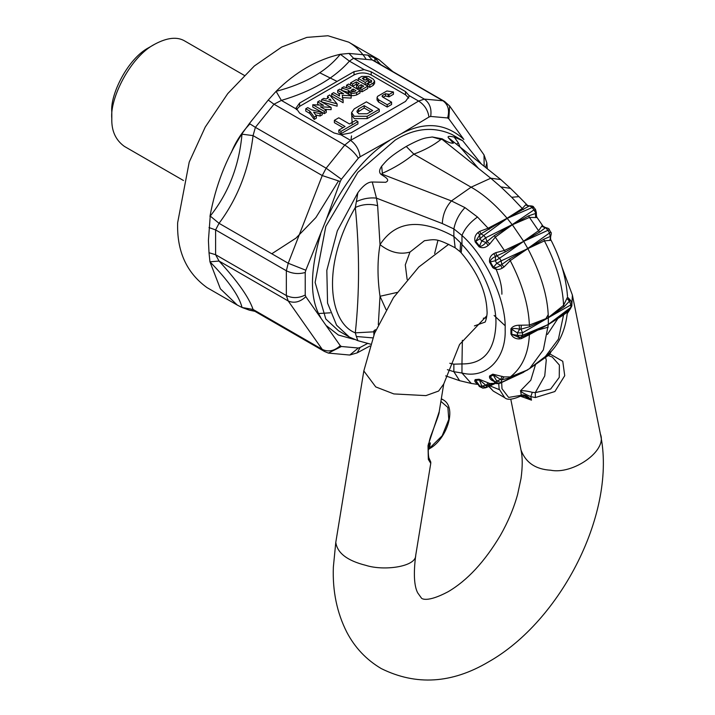 <?xml version="1.0" encoding="UTF-8"?>
<svg xmlns="http://www.w3.org/2000/svg" width="715" height="715" viewBox="0 0 715 715"><rect width="100%" height="100%" fill="white"/><g stroke="black" fill="none" stroke-linecap="round" stroke-linejoin="round"><path stroke-width="1.07" d="M548.289 317.728L529.395 325.057L529.708 326.675L548.289 317.728L522.531 332.797L521.003 329.168L519.626 329.204L519.099 325.209C515.309 325.298 512.583 326.487 510.93 328.775L517.446 332.94L519.626 329.204C515.944 328.319 513.334 328.265 511.788 329.025L511.788 334.352L510.93 334.021C512.583 337.248 515.309 338.892 519.099 338.946L519.626 337.48L517.446 335.344L522.531 335.29L522.531 332.797L517.446 332.94L517.446 335.344L511.788 334.352L518.929 337.4M522.236 372.899L529.663 368.511L543.355 349.867L548.333 324.538L522.531 335.29L520.994 337.31L521.333 338.642L529.395 334.62L529.708 333.431L521.744 337.042M523.443 372.336L499.624 383.428L501.161 382.543L496.755 381.077L495.281 381.926L499.204 383.58M550.255 351.816L549.567 354.595L551.283 351.199M530.235 368.073L544.428 357.214M548.548 353.88L543.838 358.117M569.471 309.327L570.865 307.387L548.387 324.351L563.947 313.662L563.581 314.877L567.174 312.178L567.46 311.025M567.174 312.178L567.469 310.927M568.121 297.708L569.649 300.327L570.811 300.693L568.121 297.708L569.649 300.327L569.471 301.185L563.947 306.905L563.581 305.323C562.687 285.231 556.306 263.746 544.428 240.866L550.523 240.303L550.639 236.37L550.523 240.303M567.46 297.288L563.581 305.323L548.333 317.54C547.86 296.805 541.032 273.836 527.858 248.623L510.242 260.609C522.12 283.489 528.501 304.965 529.395 325.057L521.333 325.191M567.174 298.736L569.471 301.185M543.194 226.458L542.113 225.726L538.574 230.731L529.466 217.414L536.518 217.548L536.777 217.065L543.194 226.458L545.572 227.593L542.113 225.726M548.879 229.837L547.958 230.302L545.563 227.593M523.621 241.402L505.46 251.832L504.388 250.465L523.621 241.402L499.624 258.204L496.791 255.854L495.558 256.471L493.752 253.655C490.553 255.595 489.158 258.41 489.552 262.083L495.281 260.778L495.558 256.471C492.376 257.892 490.588 259.617 490.186 261.654L493.448 267.303L492.76 267.642C495.745 269.823 498.882 270.02 502.162 268.223L500.625 265.247L496.755 263.334L501.161 260.859L499.624 258.204L495.281 260.778L496.755 263.334L493.448 267.303C495.415 267.973 497.81 267.294 500.625 265.247L501.778 264.487L501.161 260.859L527.849 248.614L523.568 241.205L539.7 232.062L545.268 227.862L541.63 226.208M535.365 210.067L533.998 209.879L535.982 213.553L536.777 217.065M536.089 214.214L536.339 212.596L536.518 217.548M527.616 205.688L525.552 204.901L529.35 205.92L507.096 218.236L480.873 233.903L483.796 235.45L507.167 218.415M518.929 196.643L510.519 188.385L500.858 186.91L511.681 197.286L518.929 196.643L527.965 205.831L526.222 204.731M511.681 197.286L522.299 208.494L525.552 204.901M523.72 241.339L547.958 230.302L549.486 232.956L550.255 236.504L543.838 239.221L544.428 240.866L527.858 248.623M527.849 248.614L543.838 239.221M527.706 248.48L509.598 258.991L510.242 260.609L504.03 266.945L501.778 264.496L509.598 258.991M502.162 268.223L504.039 266.936M489.552 262.083L492.76 267.642M505.46 251.832L496.791 255.854L495.799 252.672L493.752 253.655M539.7 232.062L538.574 230.731L523.568 241.196L512.342 224.769L495.281 237.148L504.388 250.465L495.79 252.672M479.971 238.765L481.776 241.009L485.673 237.782L483.796 235.45L479.971 238.765L479.756 234.708L480.882 233.903L479.72 231.356L477.852 232.652L479.756 234.708L475.698 241.33L479.971 238.765M477.852 232.652C475.064 235.155 474.179 238.256 475.207 241.956L475.698 241.33L479.694 246.3C481.588 246.443 483.671 245.147 485.959 242.43L481.776 241.009L479.139 246.854C482.25 248.302 485.262 247.846 488.157 245.468L485.959 242.43L486.987 241.5L489.802 243.913L495.281 237.148L494.378 235.61L486.987 241.5L485.673 237.782L512.172 224.644L494.378 235.61M475.207 241.956L479.139 246.854M488.157 245.468L489.811 243.904M500.858 186.91L490.767 178.223L471.096 187.187C482.991 193.881 494.995 204.231 507.096 218.236L512.172 224.644M535.633 217.449L535.455 213.517L528.617 215.841L529.466 217.414L512.342 224.769L528.617 215.841M460.067 147.031L458.306 142.777L456.59 144.251M478.389 168.338L460.237 147.174M494.101 315.476L505.085 325.683M373.811 331.823L355.31 332.841C359.627 292.319 359.627 250.536 355.31 207.502C362.505 204.186 369.941 203.587 377.636 205.697L376.483 198.144C369.887 197.394 363.184 198.555 356.374 201.621L355.31 207.502C320.803 266.391 329.311 322.885 355.31 332.841L356.374 336.497L372.765 337.882M386.046 309.64L380.014 296.269C377.332 277.706 377.332 260.492 380.023 244.637C395.601 220.819 420.214 218.084 453.864 236.433L455.151 247.783L460.094 251.671L460.558 242.76L453.864 236.433L453.864 228.916C455.455 220.935 459.155 213.839 464.973 207.618L451.424 200.933C445.722 207.252 442.692 214.795 442.326 223.563L453.864 228.916L461.97 235.441C464.83 228.496 470.005 222.356 477.495 217.02L464.973 207.618M460.558 242.76L461.97 244.539L461.97 235.441C486.137 257.034 506.381 300.979 505.156 329.168C506.381 358.769 486.137 379.334 461.97 373.024L453.864 371.693L447.376 369.682M455.151 247.783L455.151 247.783C436.07 237.854 435.221 239.31 424.361 240.732L424.522 240.669M377.636 205.697L380.023 244.637C389.872 252.359 399.855 254.844 409.963 252.091L424.487 240.687M445.686 375.884L459.611 380.684L453.864 371.693L453.864 364.176L449.78 363.274M375.268 331.554L373.829 330.947L373.891 334.96M375.965 329.919L375.321 329.722L373.829 330.947M378.306 324.664L380.023 296.269L397.04 292.444M407.148 279.476L405.289 264.89L409.963 252.091M498.73 383.749L499.15 389.023L504.701 397.674C507.141 400.15 512.315 399.694 520.225 396.307L521.244 395.055L520.681 391.257C522.191 392.624 525.561 394.412 530.78 396.628L535.356 397.549L535.294 392.624L550.657 389.04L559.255 377.386L559.371 365.052L552.239 357L548.208 355.543M535.553 364.418L530.798 380.246L520.404 390.891L520.904 390.81L520.681 391.257M545.527 357.429L546.26 360.056L544.741 375.956L535.294 392.624L532.309 392.312C526.964 390.98 523.166 390.479 520.904 390.81M535.356 397.549L554.885 391.534L564.725 375.697L562.75 361.29L550.157 354.077M520.225 396.307L521.244 395.055C524.435 394.528 527.563 395.931 530.628 399.265L531.486 400.159L530.78 396.628L532.309 392.312M530.628 399.265L531.486 400.159L520.44 396.181M524.578 396.173L520.422 396.128M524.596 396.181L530.432 399.372M428.33 443.917L430.376 442.871L429.536 448.001L430.144 447.626L428.196 449.494M441.28 398.988L443.22 399.837C457.502 407.72 446.553 439.457 429.724 448.555L429.429 448.645M430.108 443.55L428.348 447.554M429.885 443.354L428.75 444.587M428.839 459.396L429.652 460.165C430.037 463.266 425.354 449.762 431.368 434.532C434.961 424.826 439.537 413.422 439.216 411.643L428.017 445.651L428.33 459.396L430.761 463.365L430.788 462.096L428.777 457.582M501.876 294.214C502.073 286.876 499.928 278.028 495.45 267.669M437.911 240.472L434.64 253.494M483.304 318.22L486.468 317.961M460.094 251.671L461.193 252.806L461.97 244.539C481.508 264.532 496.764 300.157 495.933 323.841C494.789 350.806 483.474 364.167 461.97 363.926L461.97 373.024L471.292 383.455L477.834 384.42M462.373 340.295L461.97 363.926L453.864 364.176M486.075 387.637L481.776 386.091L479.971 386.252L475.698 380.371L479.327 386.484L482.884 388.147L486.075 387.637L495.754 383.267L489.802 383.508L479.139 379.245L475.207 379.594C474.179 381.131 475.064 382.561 477.852 383.884M479.139 379.245L481.776 386.091L485.959 385.376L479.694 380.014L475.698 380.371L475.207 379.594M484.85 387.968L485.673 387.736L486.987 385.707L485.959 385.376L488.157 382.963M494.95 383.446L486.987 385.707L489.811 383.508M510.519 188.385L500.795 179.554L490.767 178.223L442.04 139.3L440.887 139.505C433.648 145.27 424.639 150.15 413.86 154.136L406.245 146.441C387.673 157.818 385.975 161.501 381.676 166.202C379.209 169.759 378.941 172.44 380.889 174.237C383.776 176.453 391.212 179.679 385.698 182.289L372.256 182.012C368.002 181.887 363.211 185.444 357.866 192.692L337.319 230.874L326.818 270.35L327.559 303.124L336.604 325.236L349.349 337.051L357.866 340.671L370.531 344.156M523.55 209.54L522.299 208.494L507.096 218.236L488.113 228.228L477.495 217.02M533.569 207.824L529.35 205.911M549.862 240.481L550.639 236.388M567.496 310.685C565.52 334.254 555.51 349.295 545.402 356.499L558.415 339.151L563.581 314.877L548.333 324.538L548.333 317.54L563.947 306.905M569.48 301.185L570.865 304.894L570.865 307.387L571.857 305.85L570.239 309.05L567.227 311.311M509.598 377.886L510.242 376.957L527.858 369.807L509.598 377.886L501.778 379.799L504.039 376.903L492.76 374.177L489.552 376.027C489.158 378.271 490.553 380.014 493.752 381.238M495.558 382.418L490.186 376.769L494.959 382.641C494.843 383.553 496.371 383.821 499.544 383.472L523.568 372.283M492.76 374.177L496.755 381.077L500.625 379.486L493.448 374.892L490.186 376.769L489.552 376.027M527.706 369.896L501.161 382.543L501.778 379.799L500.625 379.486L502.162 376.376M548.387 324.351L529.395 334.62C528.501 353.675 522.12 367.787 510.242 376.957L504.03 376.894M563.947 313.662L567.469 311.132M548.289 324.404L529.708 333.431M519.099 338.946L521.351 338.633M510.93 328.775L510.93 334.021M529.708 326.675L520.994 329.168L521.351 325.191L519.099 325.209M479.711 231.365L488.113 228.228L489.31 229.309M382.355 173.298L381.828 174.067L451.424 200.933L471.096 187.187L413.86 154.136C404.86 161.563 394.358 167.953 382.355 173.298L381.676 166.202M442.04 139.309L442.201 138.835L432.271 136.985L440.887 139.505M450.209 139.166L448.546 137.968L453.355 143.223C450.709 143.375 446.991 141.91 442.201 138.835M458.306 142.777L454.186 137.074C449.02 135.904 447.134 136.199 448.546 137.968M481.517 164.164L462.712 140.703L454.186 137.074M356.374 336.497L357.866 340.671M356.374 201.621L357.866 192.692M442.326 223.563L376.483 198.144L372.256 182.012M381.837 174.067L380.889 174.237M432.271 136.985C426.515 138.093 424.388 136.61 406.245 146.441M462.712 140.703L451.916 134.465C433.496 126.206 414.602 128.074 395.234 140.077L357.849 172.342L325.808 226.441L315.127 282.452L325.808 319.006L338.553 330.822L349.349 337.051M349.76 355.042L357.205 352.853L360.11 347.454L358.322 348.008L341.413 346.498L328.391 353.094L349.76 355.042L358.322 348.008M318.729 313.528L330.25 312.812M487.29 168.776L486.861 162.975L484.028 154.923L484.153 166.264M447.59 117.948L448.823 118.806L449.637 105.99L444.587 101.459L442.925 100.77C448.207 104.613 449.762 110.342 447.59 117.948L430.68 116.438C431.815 108.734 429.697 102.96 424.326 99.108L418.597 101.056C424.424 104.748 427.883 110.065 428.964 117.037L401.079 133.848C424.862 121.264 445.794 123.132 463.874 139.461L448.823 118.806M305.77 108.76L309.765 111.066L314.216 117.108L316.37 115.857L313.644 112.148L320.07 113.73L322.233 112.478L311.767 109.913L307.772 107.599L305.77 108.76L305.77 111.075L309.765 113.381L309.765 111.066M309.765 113.381L314.216 119.423L314.216 117.108M314.216 119.423L316.37 118.172L316.37 115.857M315.717 114.972L320.07 116.045L320.07 113.73M320.07 116.045L322.233 114.793L322.233 112.478L324.235 113.64L324.235 111.326L326.237 110.164L320.356 106.767L331.108 107.357L319.65 100.743L317.648 101.896L323.529 105.302L312.786 104.712L324.235 111.326M324.235 113.64L326.237 112.478L326.237 110.164M324.78 109.323L331.108 109.672L331.108 107.357M319.105 105.06L317.648 104.211L317.648 101.896M322.233 112.478L312.786 107.027L312.786 104.712M328.802 99.76L331.045 100.386L329.973 99.081L328.802 99.76M329.973 100.082L329.973 99.081M329.669 94.961L327.55 96.185L328.668 97.526L326.103 99.01L323.779 98.357L321.661 99.591L337.114 103.881L329.669 94.961M327.55 96.185L327.55 98.5M337.114 103.881L337.114 106.195L321.661 101.896L321.661 99.591M333.682 92.646L331.68 93.799L343.129 100.413L342.271 95.292L351.145 95.783L339.697 89.169L337.686 90.331L343.558 93.719L339.116 93.468L339.545 96.033L333.682 92.646M331.68 93.799L331.68 96.114L343.129 102.728L343.129 100.413M342.271 97.606L351.145 98.098L351.145 95.783M339.116 95.783L339.116 93.468L337.686 92.646L337.686 90.331M353.889 91.752L353.147 91.323L351.717 92.146L351.717 89.831L351.128 90.662L351.717 91.484L354.577 91.484L356.007 90.662L353.147 89.009L353.147 91.323M353.147 89.009L351.717 89.831M348.384 90.126C349 93.254 351.735 94.094 356.579 92.646L360.02 90.662L348.571 84.048L346.56 85.21L351.145 87.856L349.715 88.678L343.781 86.81L341.699 88.017L348.384 90.126L348.285 92.977M341.699 88.017L341.699 90.331L348.384 92.432C349 95.569 351.735 96.409 356.579 94.961L360.02 92.977L360.02 88.347L362.022 89.5L367.751 86.202L356.293 79.588L350.573 82.895L352.575 84.048L356.293 81.903L359.162 83.557L356.579 85.04L358.59 86.202L361.164 84.71L363.738 86.202L360.02 88.347M347.195 87.882L346.56 87.525L346.56 85.21M350.573 82.895L350.573 85.21M356.293 81.903L356.293 84.218L352.575 86.363L352.575 84.048M356.293 84.218L357.151 84.71M358.59 86.202L358.59 88.508L356.579 87.355L356.579 85.04M358.59 88.508L361.164 87.024L361.164 84.71M361.164 87.024L361.736 87.355M360.02 90.662L362.022 91.815L362.022 89.5M362.022 91.815L367.751 88.508L367.751 83.887L369.753 85.04L373.185 83.056L374.615 81.072L373.185 79.088L368.609 76.442L361.736 76.442L358.304 78.427L365.168 82.395L368.609 80.411L366.607 79.258L365.168 80.08L362.308 78.427L363.738 77.604L366.607 77.604L371.773 81.072L367.751 83.887M367.751 86.202L369.753 87.355L373.185 85.371L374.615 83.387L374.615 81.072M358.304 80.741L358.304 78.427M368.609 80.411L368.609 82.726L365.168 84.71L365.168 82.395M363.738 77.604L363.738 79.919L366.607 79.919L366.607 77.604M368.609 81.072L370.611 82.234M369.753 87.355L369.753 85.04M338.803 130.121L341.001 131.39L357.929 121.613L355.73 120.343L349.465 123.963L338.785 117.796L334.379 120.334L345.059 126.501L338.803 130.121L338.803 132.436L341.001 133.705L341.001 131.39M341.001 133.705L357.929 123.927L357.929 121.613M343.057 127.663L334.379 122.649L334.379 120.334M370.665 111.719L364.194 107.983L357.259 112.461M364.194 105.668L358.671 108.859L356.91 111.308L358.671 113.757L367.144 113.757L372.667 110.566L364.194 105.668L364.194 107.983M354.265 108.859L351.592 112.577L354.265 116.295L367.144 116.295L379.281 109.288L366.393 101.852L354.265 108.859M351.592 112.577L351.592 114.892L354.265 118.61L367.144 118.61L379.281 111.603L379.281 109.288M377.547 96.364L377.055 97.633L378.575 99.751L387.19 104.73L391.597 102.182L382.766 97.079L382.266 95.604L385.564 93.701L389.031 94.514L393.438 91.967L386.878 90.975L377.547 96.364M382.078 96.132L382.266 96.659M377.055 97.633L377.055 99.948L378.575 102.066L387.19 107.036L387.19 104.73M387.19 107.036L391.597 104.497L391.597 102.182M382.972 97.204L385.564 96.016L389.031 96.829L389.031 94.514M389.031 96.829L393.438 94.282L393.438 91.967M408.757 98.098L405.539 94.791L371.183 74.959C365.454 72.287 359.734 72.287 354.005 74.959L299.612 106.365L296.394 109.672M351.145 132.811L405.539 101.405L409.096 96.445L408.989 95.515L405.539 91.609L371.183 71.777L364.212 69.659L354.005 71.652L299.612 103.058L296.055 108.019L299.612 113.104L333.968 132.936L340.939 134.804L351.145 132.811M392.812 71.563L379.048 59.676L367.859 55.118L348.992 53.437L340.304 54.26C316.986 59.631 295.581 71.983 276.097 91.332L281.37 100.413L273.988 104.211L255.389 127.35L326.147 168.195L344.746 145.056C350.511 148.684 355.042 153.064 358.322 158.203L360.11 156.791C359.109 149.775 355.927 144.296 350.547 140.346L385.287 121.121L418.597 101.056L408.989 95.515M276.097 91.332L268.25 100.046L273.988 104.211L344.746 145.056L350.547 140.346L340.939 134.804M341.413 179.242L326.147 168.195L322.251 175.559L340.251 181.494L341.413 179.242L358.322 158.203M210.228 216.064L208.423 240.49L209.012 252.726L215.599 254.701L286.349 295.554L286.349 270.753C292.417 273.747 298.709 274.328 305.233 272.487L305.823 270.225L288.225 263.254L322.251 175.559L253.065 135.618L242.001 134.17C239.15 165.737 228.559 193.032 210.228 216.064L219.049 223.312L215.599 229.908L215.599 254.701L219.049 261.046L209.951 261.815L220.381 288.815L237.344 305.117L242.054 307.495L253.065 309.452L322.251 349.394L288.225 300.988C294.151 303.518 300.014 302.088 305.823 296.698L340.251 345.676C334.397 351.011 328.399 352.245 322.251 349.394L324.485 351.476L328.391 353.094M209.012 227.567L215.599 229.908L286.349 270.753L288.225 263.254L219.049 223.312C237.711 198.314 249.052 169.08 253.065 135.618L255.389 127.35L249.383 123.525L242.054 133.678C226.235 158.247 215.537 185.828 209.951 216.43M305.823 296.698L305.233 295.036C298.709 298.253 292.417 298.423 286.349 295.554L288.225 300.988L219.049 261.046C237.711 281.415 249.052 297.547 253.065 309.452L253.95 310.757L249.383 310.158L242.054 307.495M183.469 180.511L124.383 146.396C115.624 140.069 111.424 130.8 111.808 118.592L111.808 111.987C109.958 94.764 127.878 58.299 149.024 47.521L154.753 44.214C167.373 37.466 177.49 36.465 185.114 41.211L244.199 75.325M111.808 118.592C109.672 98.724 130.345 56.646 154.753 44.214M349.876 90.894L351.628 95.64M237.344 305.117L207.001 287.6C186.552 272.826 176.766 251.197 177.651 222.722L189.216 162.099L205.259 127.038L227.754 93.602L254.334 65.986L281.71 47.038L306.86 37.386L327.953 35.75L348.706 42.158C355.212 45.823 360.905 51.31 365.785 58.639M249.383 310.158L254.942 311.329M374.347 57.298L380.612 64.52M374.615 57.602L375.241 61.419M367.859 55.118L372.175 59.926L374.061 60.739M364.212 69.659L349.421 61.124L340.304 54.26M296.162 108.948L281.37 100.413C311.382 91.547 334.066 78.444 349.421 61.124L353.576 58.264L424.326 99.108L442.925 100.77L372.175 59.926L353.576 58.264L348.992 53.437M340.09 54.519C326.228 71.536 305.046 83.762 276.535 91.207M209.012 252.726L209.951 261.815M242.001 134.17L242.054 133.678M268.25 100.046L249.383 123.525M210.228 262.11C228.559 280.897 239.15 295.965 242.001 307.316M354.274 339.437L338.338 335.022L326.603 325.852M360.11 347.454L367.868 343.316M360.11 156.791L401.079 133.848M340.251 181.494L326.585 218.727C344.666 181.521 365.597 155.477 389.389 140.596M305.823 270.225L326.585 218.727M320.74 317.514C309.711 299.522 309.711 271.611 320.749 233.778M519.626 337.48L518.044 337.266M529.082 368.949L549.486 354.64M571.857 305.85L571.857 303.366L570.865 304.894L548.387 317.675M550.353 232.384L527.813 248.427M507.266 218.361L532.121 207.556L533.998 209.879L512.271 224.59M501.662 382.489L501.984 388.701L508.624 397.433L520.636 395.386M504.701 397.674L493.252 391.069L488.801 386.404M489.954 385.886L499.293 389.648M488.989 386.323L493.252 391.069M430.144 447.626L442.165 435.801L448.797 419.41L447.876 407.443L440.896 401.383M443.22 399.837L441.325 398.747M439.216 411.643L443.729 384.018L438.626 391.042L425.917 395.618L393.822 393.92L375.75 386.913L363.819 370.951L335.791 542.363C337.283 553.044 347.284 560.694 365.794 565.333C384.098 571.231 416.076 566.736 415.701 555.43L430.761 463.365M335.791 542.363L333.36 567.04C332.448 590.974 336.917 612.675 346.775 632.14C354.881 647.647 366.393 659.811 381.318 668.614C416.157 685.819 451.88 683.585 488.479 661.92C561.347 620.826 617.036 511.404 600.412 434.103C607.527 451.058 572.563 474.769 550.764 470.229C535.66 469.362 525.748 462.659 521.029 450.101L510.778 399.202M600.412 434.103L572.384 295.054L571.857 304.805M570.07 309.175L567.236 313.572M548.208 327.184L536.196 330.518M474.402 325.906L485.038 322.108M479.756 385.93L482.884 388.147M494.378 383.696L495.281 383.142M547.458 334.406L559.613 315.878M548.199 314.663L545.983 318.461M486.861 162.975L485.592 167.417M428.964 117.037L430.68 116.438M356.579 94.961L356.579 92.646M373.185 85.371L373.185 83.056M371.183 82.565L371.183 80.25M358.671 111.174L358.671 108.859M367.144 118.61L367.144 116.295M378.575 99.751L378.575 102.066M385.564 96.016L385.564 93.701M388.129 96.302L388.129 93.987M299.612 103.058L299.612 106.365M354.005 74.959L354.005 71.652M371.183 74.959L371.183 71.777M405.539 94.791L405.539 91.609M305.233 295.036L305.233 272.487M231.267 152.688C235.539 141.963 241.768 132.364 249.937 123.901M319.793 72.796L337.087 81.421M351.691 114.132L352.209 124.919M351.521 135.895L350.904 140.578M338.374 181.172L315.896 217.548L295.956 238.131L271.789 253.762M341.413 346.498L340.251 345.676M519.17 337.471L523.264 336.443M529.064 368.958L549.567 354.595M536.339 212.596L535.508 209.468L533.667 207.18C533.649 206.34 532.255 205.884 529.493 205.831L527.965 205.831M545.688 227.584C548.235 228.21 549.424 228.88 549.254 229.587L550.756 232.187C551.453 232.321 551.435 233.689 550.702 236.281M429.232 448.859L428.178 449.896M415.701 555.43C413.44 573.43 414.092 585.889 417.667 592.815L421.68 598.419C421.805 598.33 426.658 603.067 447.992 591.797C467.145 580.625 484.618 561.811 500.402 535.356C508.088 521.816 513.817 508.204 517.597 494.494L521.021 478.496C522.611 466.815 522.62 457.35 521.029 450.101M572.384 295.054L562.035 267.258M443.729 384.018L459.548 344.523L486.799 315.824M363.819 370.951L374.535 333.351L393.447 297.655L418.802 267.026L448.734 244.262M461.193 252.806C477.772 272.406 486.388 291.952 487.04 311.445C487.523 314.394 485.592 322.036 484.985 322.188M459.611 380.684L471.292 383.455M571.857 303.366L570.811 300.693M567.513 296.457C566.092 277.34 560.399 258.187 550.434 238.998M529.663 368.511L545.402 356.499M500.795 179.554L450.182 139.139M379.048 59.676L348.706 42.158M444.605 101.467L374.052 60.739M324.503 351.485L253.95 310.757M357.205 352.853L369.923 345.997M484.028 154.923L449.637 105.99"/></g></svg>
